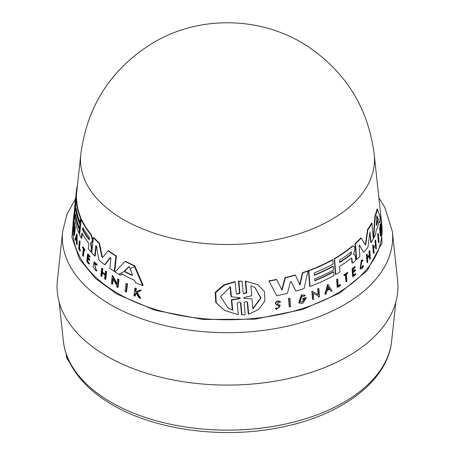 <?xml version="1.0" encoding="UTF-8"?>
<svg xmlns="http://www.w3.org/2000/svg" width="455" height="455" viewBox="0 0 455 455"><rect width="100%" height="100%" fill="white"/><g stroke="black" fill="none" stroke-linecap="round" stroke-linejoin="round"><path stroke-width="0.68" d="M74.034 214.265L73.909 214.658M73.869 214.788L71.918 237.237L79.523 259.049L95.408 278.432L117.18 294.192L155.138 310.299L203.112 319.467L254.999 319.16L302.473 309.491L339.788 293.037L367.077 270.748L382.063 242.771L380.488 212.826M125.995 283.539L126.524 283.459A153.142 88.418 0 0 0 127.502 283.948L126.524 291.917L125.995 291.996A154.433 89.163 180 0 1 125.028 291.507L125.995 283.539A153.597 88.679 180 0 0 126.973 284.028L127.502 283.948M79.443 248.322A153.904 88.856 0 0 0 80.381 250.159L80.307 250.904L79.87 250.972L79.944 250.227A154.353 89.117 180 0 1 79.005 248.39L79.443 248.322L80.137 241.52L79.699 241.582L79.005 248.39M79.87 250.972A154.433 89.163 180 0 1 78.635 248.527L79.403 240.974L79.841 240.905A153.181 88.441 0 0 0 80.137 241.52M82.628 246.9L83.066 246.832A153.181 88.441 0 0 0 84.971 249.767L84.903 250.409L84.459 250.477A153.705 88.742 180 0 1 83.709 249.346L82.998 256.262A154.433 89.163 180 0 1 82.617 255.676L83.328 248.754A153.705 88.742 180 0 1 82.565 247.537L82.628 246.9A153.636 88.702 0 0 0 84.528 249.835L84.459 250.477M84.084 249.914L83.441 256.193L82.998 256.262M94.498 262.956L96.141 270.003M96.83 270.913L96.369 270.987L96.113 270.071L96.568 270.003L96.83 270.913L96.278 271.004L92.991 266.926L94.043 262.046L96.949 264.89L96.574 265.225L96.949 264.89M94.043 262.046L94.492 261.972L97.41 264.816M136.591 292.849L135.67 293.327L135.323 296.012L134.765 296.103A154.433 89.163 180 0 1 133.946 295.744L134.925 288.157A153.636 88.702 180 0 0 135.749 288.515L135.368 291.445A153.944 88.879 180 0 0 136.255 291.82L139.6 290.114A153.636 88.702 180 0 0 140.709 290.557L136.625 292.633L140.203 298.355A154.433 89.163 0 0 1 139.065 297.9L136.028 292.94L135.112 293.412L135.67 293.327M134.925 288.157L135.476 288.072A153.181 88.441 0 0 0 136.307 288.424L135.926 291.354A153.489 88.617 0 0 0 136.602 291.644M139.6 290.114L140.174 290.028A153.181 88.441 0 0 0 141.283 290.466L137.188 292.542L140.783 298.264L140.203 298.355M88.031 258.258L87.713 261.329A153.909 88.862 0 0 0 89.339 263.303L89.271 263.974L88.827 264.042A154.433 89.163 180 0 1 86.786 261.54L87.565 253.981A153.636 88.702 180 0 0 89.612 256.483L89.544 257.12A153.705 88.742 0 0 1 87.912 255.147L87.684 257.399A153.944 88.879 180 0 0 89.311 259.378L89.214 260.3A154.04 88.935 0 0 1 87.587 258.326L87.269 261.397L87.713 261.329M87.565 253.981L88.008 253.913A153.181 88.441 0 0 0 90.056 256.415L89.993 257.052L89.544 257.12M88.361 255.079L88.128 257.331A153.489 88.617 0 0 0 89.754 259.305L89.663 260.232L89.214 260.3M102.415 272.084L101.943 272.153L102.312 268.786A153.636 88.702 180 0 1 101.647 268.245L102.113 268.171A153.181 88.441 0 0 0 102.779 268.712L102.415 272.084A153.54 88.645 0 0 0 105.088 274.183M101.943 272.153A153.995 88.907 0 0 0 105.042 274.587L105.412 271.214L105.89 271.14A153.181 88.441 0 0 0 106.606 271.68L105.77 279.245L105.293 279.319A154.433 89.163 180 0 1 104.582 278.779L104.991 275.036A154.04 88.935 180 0 1 101.897 272.602L101.488 276.35A154.433 89.163 180 0 1 100.828 275.804L101.647 268.245M102.364 272.534L101.96 276.276L101.488 276.35M113.221 279.103L112.658 284.022L112.169 284.102A154.433 89.163 180 0 1 111.367 283.579L112.271 275.616L116.986 284.557L117.64 278.955A153.597 88.679 0 0 0 118.505 279.461L117.572 287.423A154.433 89.163 180 0 1 116.707 286.917L116.833 285.882L112.823 278.335L112.169 284.102M112.271 275.616L112.76 275.542L117.077 283.738M117.64 278.955L118.141 278.881A153.142 88.418 0 0 0 119.011 279.387L118.072 287.35L117.572 287.423M122.15 273.825L120.444 275.184L121.639 273.904A152.869 88.259 180 0 0 134.561 280.308L135.51 282.657A153.062 88.372 180 0 0 142.614 285.558L143.2 285.473L134.799 265.817L134.253 265.902L142.614 285.558M120.444 275.184A153.062 88.372 180 0 1 115.092 272.005L125.006 261.375L125.529 261.295A150.997 87.178 0 0 0 134.799 265.817M73.761 216.182L73.71 219.39L73.898 214.663L74.358 214.589L74.165 219.316L73.625 219.464C74.33 209.277 72.652 226.112 73.357 222.364A154.143 88.992 180 0 1 73.369 221.056L73.454 220.26A154.057 88.947 0 0 0 73.454 222.535L73.033 224.133A154.478 89.186 180 0 1 73.067 223.041C73.574 216.5 74.29 210.415 73.71 219.39L74.165 219.316M73.454 220.26L73.909 220.192A153.602 88.685 0 0 0 73.909 222.467L73.488 224.065M75.82 215.795L75.814 215.875A152.232 87.889 0 0 0 79.824 229.803L79.454 233.409L79.016 233.478A153.062 88.372 180 0 1 74.597 216.057L76.19 200.786A151.452 87.44 0 0 0 80.569 218.212L80.16 222.245A151.879 87.684 180 0 1 76.156 208.316L75.922 210.563A152.112 87.821 0 0 0 79.932 224.486L79.568 228.08A152.493 88.043 180 0 1 75.553 214.151L75.365 215.949A152.681 88.151 0 0 0 79.38 229.872L79.016 233.478M76.19 200.786L76.639 200.718A150.997 87.178 0 0 0 81.013 218.144L80.598 222.176L80.16 222.245M76.423 209.965L76.372 210.494A151.663 87.559 0 0 0 80.37 224.417L80.006 228.012L79.568 228.08M73.249 224.577L73.204 224.969A154.592 89.254 0 0 0 163.942 311.857A154.592 89.254 0 0 0 336.814 293.606A154.592 89.254 0 0 0 381.796 224.969L374.209 154.376A146.988 84.863 0 0 1 374.215 154.416A146.988 84.863 0 0 1 331.439 219.64A146.988 84.863 0 0 1 167.104 236.998A146.988 84.863 0 0 1 80.785 154.416A146.988 84.863 0 0 1 80.791 154.376L76.793 191.6A150.997 87.178 0 0 0 76.77 191.805L76.264 196.657M76.77 191.805L76.309 191.874L74.995 204.869L76.048 196.691L76.503 196.617A150.997 87.178 0 0 0 76.599 200.126L76.508 200.74M75.416 208.185L74.893 211.996L74.438 212.064A153.062 88.372 180 0 1 74.717 206.667L76.338 191.583A151.452 87.44 0 0 0 76.309 191.874M73.977 229.894L73.835 231.248L73.391 231.316A154.478 89.186 180 0 1 73.318 230.679L74.142 222.734L74.159 232.397L74.734 226.812A153.636 88.702 0 0 0 74.853 227.432L74.034 235.377A154.478 89.186 0 0 1 73.915 234.757L73.989 225.561L73.391 231.316M74.142 222.734L74.592 222.666L74.557 228.518M74.734 226.812L75.183 226.744A153.181 88.441 0 0 0 75.297 227.363L74.478 235.309L74.034 235.377M77.066 234.046L77.185 244.574L76.747 244.642A154.478 89.186 180 0 1 76.457 243.886L76.417 240.291A154.188 89.021 180 0 1 75.78 238.386L75.234 240.206A154.478 89.186 180 0 1 75.012 239.438L76.622 234.115L77.066 234.046M75.996 239.057L75.672 240.138L75.234 240.206M90.949 242.686L91.825 248.191L91.432 251.922L90.983 251.99L91.375 248.259L90.505 242.754L91.341 242.634L92.092 241.44L92.274 239.7L90.96 234.837A151.452 87.44 0 0 1 81.206 219.629L81.644 219.56A150.997 87.178 0 0 0 91.409 234.769L92.718 239.631L92.541 241.372L91.341 242.634L91.785 242.566M82.258 233.591L81.786 238.21L81.348 238.278A153.062 88.372 180 0 1 79.653 234.899L81.206 219.629M94.742 256.011L95.812 245.876L96.267 245.808L95.197 255.943L94.742 256.011A153.062 88.372 180 0 1 91.768 252.872L93.36 237.595A151.452 87.44 0 0 0 99.042 243.317L101.801 256.83L102.267 256.762L99.497 243.249L99.042 243.317M93.36 237.595L93.81 237.527A150.997 87.178 0 0 0 99.497 243.249M102.517 257.678L108.057 250.762L108.535 250.688A150.997 87.178 0 0 0 116.423 256.051L114.717 271.362L114.222 271.436L109.82 268.535L110.929 258.366L110.144 257.564L104.644 264.73A153.062 88.372 180 0 1 98.894 259.942L96.443 246.24L95.812 245.876L95.988 245.592M110.628 257.49L105.116 264.662L104.644 264.73M247.651 302.666L247.054 301.847L245.768 301.58L244.09 302.916L245.177 314.724L241.997 314.917L241.582 314.672L240.473 302.848L240.894 303.087L240.28 302.262L238.949 301.966L237.209 303.252L238.306 314.758L224.446 310.378L216.244 302.723L215.727 292.639L223.883 285.404L235.155 281.838L236.259 293.344L236.89 294.186L239.967 293.196L238.852 281.366L242.083 281.207L243.18 293.026L243.789 293.85L246.752 292.781L245.711 281.315L257.922 284.745L264.406 291.558L264.856 300.965L258.713 309.463L248.686 314.132L247.651 302.666L247.247 302.433L248.282 313.899L248.686 314.132M224.446 310.378L215.755 302.438L215.232 292.343L223.422 285.131L234.717 281.588L235.155 281.838M236.697 294.055L239.546 292.952L238.426 281.122L242.083 281.207M243.596 293.72L246.348 292.548L245.302 281.076L257.922 284.745M289.539 306.863L289.198 306.664L288.561 298.474A153.181 88.441 0 0 0 289.613 298.207L289.954 298.406L290.591 306.596A154.478 89.186 180 0 1 289.539 306.863L288.902 298.673A153.636 88.702 0 0 0 289.954 298.406M279.211 302.222L278.193 302.086L277.573 304.349L277.22 304.145L280.291 305.299L276.481 309.451L275.702 308.672L276.725 308.189L276.361 307.978L275.343 308.462L275.702 308.672M276.481 309.451L275.343 308.462M277.038 308.558L279.825 306.812M276.612 304.935C274.769 303.439 275.15 302.103 277.755 300.909L279.575 301.147L280.564 301.978L279.552 302.541L279.194 302.336M325.126 294.3L324.807 294.118L327.731 284.256L332.065 290.83A154.478 89.186 180 0 1 331.075 291.354L329.704 289.17A154.188 89.021 180 0 1 327.168 290.438L326.167 293.805A154.478 89.186 180 0 1 325.126 294.3L328.049 284.438M331.075 291.354L329.38 288.988M312.835 299.526L312.505 299.339L311.902 291.172L318.142 294.578L317.721 288.84A153.181 88.441 0 0 0 318.597 288.47L318.921 288.658L319.518 296.819A154.478 89.186 180 0 1 318.648 297.189L318.568 296.125L313.313 293.259L313.751 299.174A154.478 89.186 180 0 1 312.835 299.526L312.227 291.359L318.472 294.766L318.045 289.027A153.636 88.702 0 0 0 318.921 288.658M318.648 297.189L318.244 295.938M306.38 297.695A154.057 88.947 180 0 1 302.973 298.838L303.036 299.657L302.638 298.645A153.602 88.685 0 0 0 306.05 297.507L306.38 297.695L303.161 302.939A154.478 89.186 0 0 1 301.5 303.474L298.753 302.854L301.375 294.812L304.907 295.244M301.904 301.824L304.31 299.782M314.752 280.496A152.232 87.889 0 0 0 333.333 271.652L333.651 271.834L333.924 275.542A153.062 88.372 180 0 1 310.003 286.457L308.837 270.759A151.452 87.44 0 0 0 332.781 259.856L333.083 264.002A151.879 87.684 180 0 1 314.195 272.966L314.365 275.269A152.112 87.821 0 0 0 333.253 266.306L333.521 269.991A152.493 88.043 180 0 1 314.638 278.961L314.775 280.809A152.681 88.151 0 0 0 333.651 271.834M310.003 286.457L309.673 286.269L308.507 270.571A150.997 87.178 0 0 0 332.463 259.674L332.781 259.856M314.342 274.962A151.663 87.559 0 0 0 332.929 266.118L333.253 266.306M290.876 281.582L291.536 281.821L290.876 281.582L290.279 282.157L287.435 293.339A153.062 88.372 180 0 1 276.72 295.704L268.905 280.837A150.997 87.178 0 0 0 276.515 279.455L282.049 290.114L285.41 277.795A151.452 87.44 0 0 0 295.409 275.156L299.987 284.887L302.757 272.881A151.452 87.44 0 0 0 307.967 271.078L304.094 288.538A153.062 88.372 180 0 1 295.858 291.092L291.189 281.622L295.858 291.092M281.702 289.909L285.063 277.595A150.997 87.178 0 0 0 295.073 274.962L295.409 275.156M299.652 284.693L302.427 272.687A150.997 87.178 0 0 0 307.637 270.884L307.967 271.078M354.627 254.692L353.427 254.436L354.627 254.692L355.44 256.654L355.708 260.3A153.062 88.372 0 0 1 352.301 263.189L351.977 258.787L351.698 258.184L351.135 258.298A152.499 88.043 180 0 1 339.561 266.471L339.959 271.971A153.062 88.372 180 0 1 335.733 274.513L335.409 274.325L334.271 258.645A150.997 87.178 0 0 0 352.198 246.161L354.03 246.007L352.523 246.348A151.452 87.44 0 0 1 334.596 258.827L334.271 258.645M359.319 244.949L363.682 252.366A153.062 88.372 180 0 0 367.993 247.093L369.983 232.022L371.104 242.606L370.751 242.401L369.904 231.976M355.139 243.579L355.469 243.772A151.452 87.44 0 0 0 361.207 238.067L360.872 237.874A150.997 87.178 0 0 1 355.139 243.579L356.305 259.276L356.635 259.469A153.062 88.372 180 0 0 359.86 256.41L359.075 245.99L359.501 245.057M303.036 299.657A154.143 88.992 0 0 0 304.998 299.009L302.239 302.018L299.993 301.858L301.807 296.268L303.934 296.381M299.094 303.047L301.711 294.999L305.242 295.437L304.025 296.41M304.566 295.011L305.242 295.437M276.725 308.189L277.203 308.672L279.575 306.084L276.97 305.14C275.133 303.65 275.508 302.308 278.113 301.119L279.927 301.352M361.805 267.421L362.897 265.538L363.232 265.731L362.135 267.614L360.735 268.04L361.668 261.369L362.811 260.84L363.045 259.896L361.606 260.567L360.434 268.95L362.197 268.416L363.568 266.044L363.232 265.731M360.434 268.95L360.098 268.763L361.27 260.374L363.045 259.896M91.802 248.379L91.353 248.447M392.335 231.424A165.154 95.351 0 0 1 344.281 304.753A165.154 95.351 0 0 1 110.719 304.753A165.154 95.351 0 0 1 62.665 231.424L57.381 280.587A170.449 98.405 0 0 0 157.424 376.387A170.449 98.405 0 0 0 348.024 356.265A170.449 98.405 0 0 0 397.619 280.587L392.335 231.424L384.782 207.304L378.884 197.874M376.683 216.426L376.905 215.733L378.207 219.191L378.179 220.277A152.493 88.043 180 0 1 376.49 225.487L376.683 216.426M89.117 237.157L89.572 239L88.89 239.398A152.118 87.826 180 0 1 82.6 229.951L82.827 227.71A151.885 87.69 0 0 0 89.117 237.157M129.015 266.664L128.611 266.727L129.55 267.182L132.405 274.809L131.831 275.281A152.493 88.043 180 0 1 124.858 271.834L124.499 270.901L128.81 266.636M352.301 263.189L351.977 263.001L351.652 258.599L351.977 258.787M367.515 229.638L367.867 229.838L365.826 244.062L365.479 243.863L367.515 229.638A150.997 87.178 0 0 0 371.621 223.013L371.985 223.223L373.288 238.926L371.104 242.606M373.674 238.238L373.31 238.028L374.931 215.841A150.997 87.178 0 0 0 377.076 208.942L377.479 209.175L380.249 217.7A153.062 88.372 180 0 1 379.442 222.705L379.083 221.659A152.869 88.259 180 0 1 375.944 231.322L375.767 233.972A153.062 88.372 180 0 1 373.674 238.238L375.312 216.057A151.452 87.44 0 0 0 377.479 209.175M379.442 222.705L378.952 222.228M376.069 249.141L375.984 248.072L373.629 246.877L374.112 252.821A154.433 89.163 180 0 1 373.726 253.481L373.367 253.276L372.708 245.074L375.5 246.491L375.022 240.718A153.142 88.418 0 0 0 375.347 240.03L375.716 240.24L376.399 248.453A154.433 89.163 180 0 1 376.069 249.141L375.614 247.856M366.4 254.658A153.181 88.441 0 0 0 366.884 254.055L367.225 254.248A153.636 88.702 180 0 1 366.741 254.857L366.4 254.658L366.997 262.438L367.344 262.637L366.741 254.857M367.447 257.138A153.54 88.645 0 0 0 369.244 254.755L368.971 251.285A153.181 88.441 0 0 0 369.414 250.66L369.761 250.859L370.376 258.645A154.433 89.163 180 0 1 369.926 259.27L369.625 255.414A154.04 88.935 180 0 1 367.526 258.178L367.828 262.034A154.433 89.163 180 0 1 367.344 262.637M369.926 259.27L369.579 259.071L369.323 255.824M353.461 275.207A153.909 88.862 0 0 0 355.321 273.643L355.696 274.519A154.433 89.163 180 0 1 352.966 276.794L352.392 269.024A153.636 88.702 180 0 0 355.122 266.749L355.173 267.409A153.705 88.742 0 0 1 353.023 269.212L353.194 271.527A153.944 88.879 180 0 0 355.344 269.724L355.412 270.674A154.04 88.935 0 0 1 353.262 272.477L353.495 275.633A154.364 89.123 0 0 0 355.645 273.83M352.966 276.794L352.636 276.606L352.068 268.837A153.181 88.441 0 0 0 354.798 266.562L355.122 266.749M353.16 271.095A153.489 88.617 0 0 0 355.014 269.536L355.344 269.724M381.364 232.471A154.433 89.163 0 0 0 381.478 231.675L380.619 230.389L380.687 224.167A153.636 88.702 180 0 1 380.573 224.941L380.499 230.065A153.944 88.879 180 0 1 380.374 230.702L380.096 227.671L379.686 227.432A153.181 88.441 0 0 1 379.567 228.023L380.283 235.872L380.687 236.111A154.433 89.163 180 0 0 380.812 235.519L380.602 231.311L381.364 232.471L380.59 231.68M380.124 227.961L380.152 224.702A153.181 88.441 0 0 0 380.261 223.923L380.687 224.167M346.249 281.804L345.732 274.701A153.705 88.742 180 0 1 344.281 275.69L343.912 274.848A153.181 88.441 0 0 0 347.37 272.431L347.739 273.273A153.705 88.742 180 0 1 346.42 274.217L346.943 281.321A154.433 89.163 180 0 1 346.249 281.804L345.925 281.622L345.408 274.513M338.207 285.786A153.904 88.856 0 0 0 340.198 284.58L340.516 284.762A154.353 89.117 180 0 1 338.236 286.149L337.729 279.16L337.405 278.972A153.181 88.441 0 0 1 336.637 279.427L336.956 279.609A153.636 88.702 0 0 0 337.729 279.16M340.516 284.762L340.573 285.53A154.433 89.163 180 0 1 337.519 287.372L337.2 287.185L336.637 279.427M378.333 233.728L379.049 241.958A154.433 89.163 180 0 1 378.799 242.686L378.412 242.464L377.701 234.234A153.142 88.418 0 0 0 377.946 233.5L378.333 233.728A153.597 88.679 180 0 1 378.082 234.456L377.701 234.234M363.682 252.366L359.353 245.143M367.867 229.838A151.452 87.44 0 0 0 371.985 223.223M365.826 244.062L365.24 244.955M361.207 238.067L365.16 244.875M356.635 259.469L355.469 243.772M276.72 295.704L268.905 280.837M302.427 272.687L302.757 272.881M285.063 277.595L285.41 277.795M269.269 281.048A151.452 87.44 0 0 0 276.868 279.666M354.03 246.007L354.775 247.651L354.911 249.437L353.535 254.635M335.733 274.513L334.596 258.827M308.507 270.571L308.837 270.759M374.931 215.841L375.312 216.057M302.638 298.645L302.973 298.838M375.022 240.718L375.392 240.928A153.597 88.679 0 0 0 375.716 240.24M375.5 246.491L375.87 246.701L375.392 240.928M372.708 245.074L375.87 246.701M373.726 253.481L373.066 245.279M317.721 288.84L318.045 289.027M318.142 294.578L318.472 294.766M311.902 291.172L312.227 291.359M369.244 254.755L369.591 254.954A153.995 88.907 0 0 1 367.492 257.718L367.225 254.248M368.971 251.285L369.318 251.484A153.636 88.702 0 0 0 369.761 250.859M369.591 254.954L369.318 251.484M352.068 268.837L352.392 269.024M277.573 304.349L280.291 305.299M276.97 305.14L276.253 304.765M380.152 224.702L380.573 224.941M380.096 227.671A153.636 88.702 180 0 1 379.976 228.262L379.567 228.023M380.687 236.111L379.976 228.262M343.912 274.848L344.236 275.036A153.636 88.702 0 0 0 347.694 272.619M344.281 275.69L344.236 275.036M337.519 287.372L336.956 279.609M288.561 298.474L288.902 298.673M378.799 242.686L378.082 234.456M245.302 281.076L245.711 281.315M238.426 281.122L238.852 281.366M241.997 314.917L240.894 303.087M116.423 256.051L115.928 256.131L114.222 271.436M108.057 250.762A151.452 87.44 0 0 0 115.928 256.131M102.688 257.57L101.801 256.83M81.348 238.278L81.894 232.926A152.499 88.043 180 0 0 88.367 242.794L88.799 244.562L88.355 248.845A153.062 88.372 0 0 0 90.983 251.99M90.972 243.829L90.522 243.903M92.541 241.372L92.092 241.44M76.622 234.115L76.747 244.642M75.297 227.363L74.853 227.432M77.441 185.543L77.35 185.555A151.452 87.44 0 0 0 76.338 191.583M76.599 200.126L76.15 200.194L74.438 212.064M76.048 196.691A151.452 87.44 0 0 0 76.15 200.194M79.824 229.803L79.38 229.872M75.814 215.875L75.365 215.949M80.37 224.417L79.932 224.486M76.372 210.494L75.922 210.563M81.013 218.144L80.569 218.212M74.466 210.307L73.994 214.646M73.551 224.531L73.101 224.599L73.033 224.133M73.909 222.467L73.454 222.535M73.357 222.364L73.204 223.081M125.006 261.375A151.452 87.44 0 0 0 134.253 265.902M119.011 279.387L118.505 279.461M102.779 268.712L102.312 268.786M106.606 271.68L106.129 271.754L105.293 279.319M105.412 271.214A153.636 88.702 0 0 0 106.129 271.754M89.754 259.305L89.311 259.378M88.128 257.331L87.684 257.399M90.056 256.415L89.612 256.483M89.339 263.303L88.896 263.371L88.827 264.042M87.269 261.397A154.364 89.123 0 0 0 88.896 263.371M137.188 292.542L136.625 292.633M141.283 290.466L140.709 290.557M135.926 291.354L135.368 291.445M136.307 288.424L135.749 288.515M135.112 293.412L134.765 296.103M96.113 270.071L94.259 262.962L96.574 265.225M84.971 249.767L84.528 249.835M80.381 250.159L79.944 250.227M79.403 240.974A153.636 88.702 0 0 0 79.699 241.582M126.973 284.028L125.995 291.996M350.907 252.133L351.493 252.013L351.078 254.436A152.118 87.826 180 0 1 340.05 262.308L339.379 262.376L339.879 259.998A151.885 87.69 0 0 0 350.907 252.133M328.226 286.826L329.471 288.8A154.143 88.992 180 0 1 327.338 289.869L328.226 286.826M239.813 298.651L231.766 300.078L232.75 310.083L228.131 308.012L220.567 296.626L230.452 286.769L231.441 296.779L240.189 297.815L239.813 298.651L239.393 298.406L231.322 299.822L231.766 300.078M250.841 285.746L254.868 287.475L261.045 297.997L252.895 308.917L252.013 298.935L244.329 298.395L243.658 298.019L244.147 297.479L251.729 295.733L250.841 285.746M89.248 239.609L88.89 239.398L89.334 239.33A151.663 87.565 0 0 1 83.037 229.883L83.265 227.642M76.383 236.441L76.412 239.677A154.143 88.992 180 0 1 75.877 238.079L76.383 236.441M132.445 275.059L131.831 275.281L132.377 275.195A152.038 87.781 0 0 1 125.381 271.754L124.858 271.834M340.05 262.308L339.726 262.12A151.663 87.565 0 0 0 350.754 254.248L351.448 252.349M376.325 224.685A152.038 87.781 0 0 0 377.781 220.044L377.809 218.963L376.723 216.045M327.452 289.465A153.688 88.731 0 0 0 329.147 288.612L329.471 288.8M329.147 288.612L327.901 286.644M232.75 310.083L232.312 309.827L231.322 299.822M231.441 296.779L230.998 296.524L230.008 286.513M227.904 307.876L232.312 309.827M252.013 298.935L244.329 298.395M252.861 308.496L260.641 298.025L255.153 287.662M75.877 238.079L76.315 238.011A153.688 88.731 0 0 0 76.4 238.266M129.146 266.641L125.023 270.822L125.381 271.754M66.367 354.536L66.367 355.878A9.049 6.882 145.9 0 0 67.3 359.052L69.78 362.715M391.641 341.057C387.779 381.165 341.756 415.33 281.156 427.245C223.752 439.257 155.826 430.407 112.595 404.956C93.212 393.757 79.255 380.283 70.718 364.54C66.692 356.959 64.24 349.133 63.359 341.057A164.46 94.947 0 0 0 111.208 402.322A164.46 94.947 0 0 0 285.706 423.992A164.46 94.947 0 0 0 391.641 341.057L395.816 302.194M134.566 266.687L130.568 268.427M124.932 271.083L119.165 274.081M352.198 246.161L352.523 246.348M279.478 304.89L279.836 305.095M246.348 292.548L246.752 292.781M239.546 292.952L239.967 293.196M92.718 239.631L92.274 239.7M91.409 234.769L90.96 234.837M350.754 254.248L351.078 254.436M377.809 218.963L378.207 219.191M378.179 220.277L377.781 220.044M82.6 229.951L83.037 229.883M125.023 270.822L124.499 270.901M67.459 357.488L66.367 355.878M62.665 231.424L66.868 214.55L75.581 198.619M80.785 154.416C87.229 105.492 111.509 68.176 153.625 42.48C200.513 14.782 262.603 16.403 307.978 46.529C346.261 72.538 368.34 108.5 374.215 154.416M74.597 212.041L74.319 214.595M63.359 341.057L59.184 302.194"/></g></svg>
